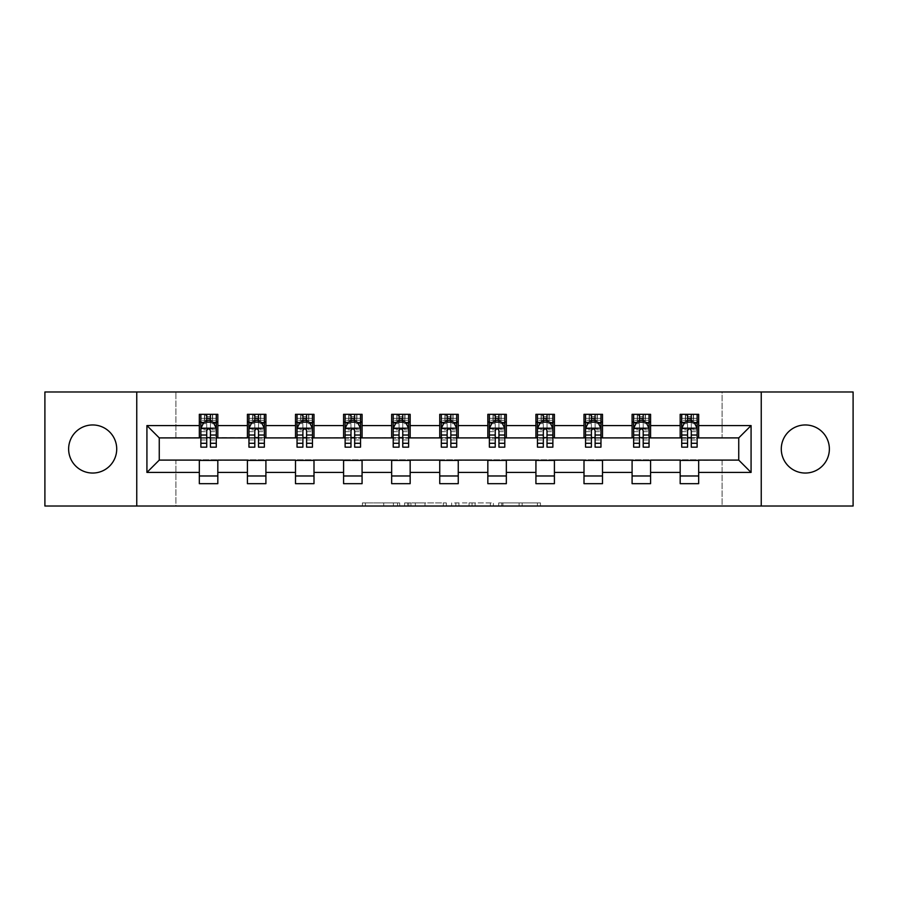 <?xml version="1.0" encoding="UTF-8"?>
<svg xmlns="http://www.w3.org/2000/svg" width="898" height="898" viewBox="0 0 898 898"><rect width="100%" height="100%" fill="white"/><g stroke="black" fill="none" stroke-linecap="round" stroke-linejoin="round"><path stroke-width="0.67" stroke-dasharray="4.49 3.37" d="M399.689 506.023L365.419 506.023L399.689 506.023L399.689 502.936L383.727 502.936L383.727 506.023L383.727 502.936L399.689 502.936L399.689 506.023L399.689 502.936L383.727 502.936L383.727 506.023L383.727 502.936L399.689 502.936L365.419 502.936L399.689 502.936M805.326 424.956A24.044 24.044 0 0 0 781.282 449A24.044 24.044 0 0 0 805.326 473.044A24.044 24.044 0 0 0 829.37 449A24.044 24.044 0 0 0 805.326 424.956M92.674 424.956A24.044 24.044 0 0 0 68.63 449A24.044 24.044 0 0 0 92.674 473.044A24.044 24.044 0 0 0 116.718 449A24.044 24.044 0 0 0 92.674 424.956M537.419 506.023L501.724 506.023L537.419 506.023L537.419 502.936L522.142 502.936L540.45 502.936L540.45 506.023L540.45 502.936L501.724 502.936L540.45 502.936L540.45 506.023L540.45 502.936L537.419 502.936L537.419 506.023M519.123 506.023L502.936 506.023L519.123 506.023L519.123 502.936L522.142 502.936L519.123 502.936L519.123 506.023L519.123 502.936L502.936 502.936L502.936 506.023L502.936 502.936L519.123 502.936L519.123 506.023M498.693 506.023L501.724 506.023L498.693 506.023L498.693 502.936L501.724 502.936L498.693 502.936L498.693 506.023M362.388 506.023L365.419 506.023L362.388 506.023L362.388 502.936L365.419 502.936L362.388 502.936L362.388 506.023M44.9 506.023L175.896 506.023L175.896 459.787L722.104 459.787L722.104 506.023L175.896 506.023L175.896 459.787L722.104 459.787L722.104 506.023L853.1 506.023L853.1 391.977L722.104 391.977L722.104 438.213L175.896 438.213L175.896 391.977L722.104 391.977L722.104 438.213L175.896 438.213L175.896 391.977L44.9 391.977L44.9 506.023M446.351 506.023L443.331 506.023L446.351 506.023L446.351 502.936L446.351 506.023M407.625 506.023L443.331 506.023L404.605 506.023L407.625 506.023L407.625 502.936L446.351 502.936L404.605 502.936L404.605 506.023L404.605 502.936L407.625 502.936L407.625 506.023M454.669 506.023L493.395 506.023L451.649 506.023L454.669 506.023L454.669 502.936L493.395 502.936L493.395 506.023L493.395 502.936L475.098 502.936L475.098 506.023M199.322 475.974L217.821 475.974L217.821 483.674L199.322 483.674L199.322 460.102L159.26 460.102L159.26 437.898L217.821 437.595L217.821 422.026L199.322 422.026L199.322 414.326L217.821 414.326L217.821 422.026M247.41 475.974L265.909 475.974L265.909 483.674L247.41 483.674L247.41 460.102L199.322 460.405M295.498 475.974L313.997 475.974L313.997 483.674L295.498 483.674L295.498 460.102L247.41 460.405M343.586 475.974L362.074 475.974L362.074 483.674L343.586 483.674L343.586 460.102L295.498 460.405M391.663 475.974L410.161 475.974L410.161 483.674L391.663 483.674L391.663 460.102L343.586 460.405M439.751 475.974L458.249 475.974L458.249 483.674L439.751 483.674L439.751 460.102L391.663 460.405M487.839 475.974L506.337 475.974L506.337 483.674L487.839 483.674L487.839 460.102L439.751 460.405M535.926 475.974L554.414 475.974L554.414 483.674L535.926 483.674L535.926 460.102L487.839 460.405M584.003 475.974L602.502 475.974L602.502 483.674L584.003 483.674L584.003 460.102L535.926 460.405M632.091 475.974L650.59 475.974L650.59 483.674L632.091 483.674L632.091 460.102L584.003 460.405M680.179 475.974L698.678 475.974L698.678 483.674L680.179 483.674L680.179 460.102L632.091 460.405M247.41 414.326L265.909 414.326L265.909 422.026L247.41 422.026L247.41 414.326M295.498 414.326L313.997 414.326L313.997 422.026L295.498 422.026L295.498 414.326M343.586 414.326L362.074 414.326L362.074 422.026L343.586 422.026L343.586 414.326M391.663 414.326L410.161 414.326L410.161 422.026L391.663 422.026L391.663 414.326M439.751 414.326L458.249 414.326L458.249 422.026L439.751 422.026L439.751 414.326M487.839 414.326L506.337 414.326L506.337 422.026L487.839 422.026L487.839 414.326M535.926 414.326L554.414 414.326L554.414 422.026L535.926 422.026L535.926 414.326M584.003 414.326L602.502 414.326L602.502 422.026L584.003 422.026L584.003 414.326M632.091 414.326L650.59 414.326L650.59 422.026L632.091 422.026L632.091 414.326M680.179 414.326L698.678 414.326L698.678 422.026L680.179 422.026L680.179 414.326M680.179 460.405L738.74 460.102L738.74 437.898L650.59 437.898L650.59 422.026M650.59 437.595L602.502 437.898L602.502 422.026M602.502 437.595L554.414 437.898L554.414 422.026M554.414 437.595L506.337 437.898L506.337 422.026M506.337 437.595L458.249 437.898L458.249 422.026M458.249 437.595L410.161 437.898L410.161 422.026M410.161 437.595L362.074 437.898L362.074 422.026M362.074 437.595L313.997 437.898L313.997 422.026M313.997 437.595L265.909 437.898L265.909 422.026M265.909 437.595L217.821 437.595M210.424 422.026L206.72 422.026M199.322 437.595L199.322 422.026M200.871 437.595L206.72 437.595M210.424 437.595L216.283 437.595M217.821 475.974L217.821 460.405M265.909 475.974L265.909 460.405M247.41 437.595L247.41 422.026M258.512 422.026L254.808 422.026M248.948 437.595L254.808 437.595M258.512 437.595L264.36 437.595M313.997 475.974L313.997 460.405M295.498 437.595L295.498 422.026M306.6 422.026L302.895 422.026M297.036 437.595L302.895 437.595M306.6 437.595L312.448 437.595M362.074 475.974L362.074 460.405M343.586 437.595L343.586 422.026M354.676 422.026L350.983 422.026M345.124 437.595L350.983 437.595M354.676 437.595L360.536 437.595M410.161 475.974L410.161 460.405M391.663 437.595L391.663 422.026M402.764 422.026L399.06 422.026M393.212 437.595L399.06 437.595M402.764 437.595L408.624 437.595M458.249 475.974L458.249 460.405M439.751 437.595L439.751 422.026M450.852 422.026L447.148 422.026M441.3 437.595L447.148 437.595M450.852 437.595L456.7 437.595M506.337 475.974L506.337 460.405M487.839 437.595L487.839 422.026M498.94 422.026L495.236 422.026M489.376 437.595L495.236 437.595M498.94 437.595L504.788 437.595M554.414 475.974L554.414 460.405M535.926 437.595L535.926 422.026M547.017 422.026L543.324 422.026M537.464 437.595L543.324 437.595M547.017 437.595L552.876 437.595M602.502 475.974L602.502 460.405M584.003 437.595L584.003 422.026M595.105 422.026L591.4 422.026M585.552 437.595L591.4 437.595M595.105 437.595L600.964 437.595M650.59 475.974L650.59 460.405M632.091 437.595L632.091 422.026M643.192 422.026L639.488 422.026M633.64 437.595L639.488 437.595M643.192 437.595L649.052 437.595M698.678 475.974L698.678 460.405M680.179 437.595L680.179 422.026M698.678 437.595L698.678 422.026M691.28 422.026L687.576 422.026M681.717 437.595L687.576 437.595M691.28 437.595L697.129 437.595M136.754 506.023L136.754 391.977M761.246 391.977L761.246 506.023M410.958 506.023L415.336 506.023L410.958 506.023L410.958 502.936L408.837 502.936L408.837 506.023L408.837 502.936L415.336 502.936L410.958 502.936L410.958 506.023M415.336 506.023L425.023 506.023L415.336 506.023L415.336 502.936L425.023 502.936L425.023 506.023L425.023 502.936L415.336 502.936L415.336 506.023M454.669 502.936L472.067 502.936L472.067 506.023L472.067 502.936L469.048 502.936L472.067 502.936L472.067 506.023L472.067 502.936L475.098 502.936M455.881 502.936L455.881 506.023L455.881 502.936M451.649 502.936L451.649 506.023L451.649 502.936M206.72 414.326L200.871 414.326L200.871 422.026L200.871 418.333L206.72 418.333L206.72 414.326L216.283 414.326L216.283 422.026L216.283 420.286L210.424 420.286M200.871 428.346L200.871 443.141L200.871 428.346L203.947 422.183L213.196 422.183L216.283 428.346L216.283 443.141L216.283 428.346M200.871 447.148L200.871 418.333L216.283 418.333L216.283 420.286M216.283 447.148L216.283 418.333L210.424 418.333L210.424 414.326M206.72 447.148L206.72 429.906L200.871 429.906M200.871 428.829L206.72 428.829L206.72 443.141L206.72 430.658C207.954 428.324 209.189 428.324 210.424 430.658L210.424 443.141L210.424 428.829L216.283 428.829M200.871 422.026L212.422 422.026L212.422 414.326L216.283 414.326M210.121 416.638L210.121 419.714L207.034 419.714L207.034 416.638L210.121 416.638L212.422 414.326L212.422 422.026L212.422 414.326L204.722 414.326L204.722 422.026L204.497 414.326L204.497 422.026M200.871 414.326L204.497 414.326M206.72 418.333L206.72 429.906M216.283 429.906L210.424 429.906L210.424 418.333M206.72 428.829L206.72 422.183M210.424 422.183L210.424 428.829M210.424 429.906L210.424 447.148M210.121 419.714L212.422 422.026L216.283 422.026M207.034 419.714L204.722 422.026M207.034 416.638L204.722 414.326M254.808 414.326L248.948 414.326L248.948 422.026L248.948 418.333L254.808 418.333L254.808 414.326L264.36 414.326L264.36 422.026L264.36 420.286L258.512 420.286M248.948 428.346L248.948 443.141L248.948 428.346L252.035 422.183L261.284 422.183L264.36 428.346L264.36 443.141L264.36 428.346M248.948 447.148L248.948 418.333L264.36 418.333L264.36 420.286M264.36 447.148L264.36 418.333L258.512 418.333L258.512 414.326M254.808 447.148L254.808 429.906L248.948 429.906M248.948 428.829L254.808 428.829L254.808 443.141L254.808 430.658C256.042 428.324 257.277 428.324 258.512 430.658L258.512 443.141L258.512 428.829L264.36 428.829M248.948 422.026L260.51 422.026L260.51 414.326L264.36 414.326M258.197 416.638L258.197 419.714L255.122 419.714L255.122 416.638L258.197 416.638L260.51 414.326L260.51 422.026L260.51 414.326L252.809 414.326L252.809 422.026L252.585 414.326L252.585 422.026M248.948 414.326L252.585 414.326M254.808 418.333L254.808 429.906M264.36 429.906L258.512 429.906L258.512 418.333M254.808 428.829L254.808 422.183M258.512 422.183L258.512 428.829M258.512 429.906L258.512 447.148M258.197 419.714L260.51 422.026L264.36 422.026M255.122 419.714L252.809 422.026M255.122 416.638L252.809 414.326M302.895 414.326L297.036 414.326L297.036 422.026L297.036 418.333L302.895 418.333L302.895 414.326L312.448 414.326L312.448 422.026L312.448 420.286L306.6 420.286M297.036 428.346L297.036 443.141L297.036 428.346L300.123 422.183L309.372 422.183L312.448 428.346L312.448 443.141L312.448 428.346M297.036 447.148L297.036 418.333L312.448 418.333L312.448 420.286M312.448 447.148L312.448 418.333L306.6 418.333L306.6 414.326M302.895 447.148L302.895 429.906L297.036 429.906M297.036 428.829L302.895 428.829L302.895 443.141L302.895 430.658C304.13 428.324 305.354 428.324 306.6 430.658L306.6 443.141L306.6 428.829L312.448 428.829M297.036 422.026L308.598 422.026L308.598 414.326L312.448 414.326M306.285 416.638L306.285 419.714L303.198 419.714L303.198 416.638L306.285 416.638L308.598 414.326L308.598 422.026L308.598 414.326L300.886 414.326L300.886 422.026L300.673 414.326L300.673 422.026M297.036 414.326L300.673 414.326M302.895 418.333L302.895 429.906M312.448 429.906L306.6 429.906L306.6 418.333M302.895 428.829L302.895 422.183M306.6 422.183L306.6 428.829M306.6 429.906L306.6 447.148M306.285 419.714L308.598 422.026L312.448 422.026M303.198 419.714L300.886 422.026M303.198 416.638L300.886 414.326M350.983 414.326L345.124 414.326L345.124 422.026L345.124 418.333L350.983 418.333L350.983 414.326L360.536 414.326L360.536 422.026L360.536 420.286L354.676 420.286M345.124 428.346L345.124 443.141L345.124 428.346L348.211 422.183L357.449 422.183L360.536 428.346L360.536 443.141L360.536 428.346M345.124 447.148L345.124 418.333L360.536 418.333L360.536 420.286M360.536 447.148L360.536 418.333L354.676 418.333L354.676 414.326M350.983 447.148L350.983 429.906L345.124 429.906M345.124 428.829L350.983 428.829L350.983 443.141L350.983 430.658C352.207 428.324 353.442 428.324 354.676 430.658L354.676 443.141L354.676 428.829L360.536 428.829M345.124 422.026L356.686 422.026L356.686 414.326L360.536 414.326M354.373 416.638L354.373 419.714L351.286 419.714L351.286 416.638L354.373 416.638L356.686 414.326L356.686 422.026L356.686 414.326L348.974 414.326L348.974 422.026L348.75 414.326L348.75 422.026M345.124 414.326L348.75 414.326M350.983 418.333L350.983 429.906M360.536 429.906L354.676 429.906L354.676 418.333M350.983 428.829L350.983 422.183M354.676 422.183L354.676 428.829M354.676 429.906L354.676 447.148M354.373 419.714L356.686 422.026L360.536 422.026M351.286 419.714L348.974 422.026M351.286 416.638L348.974 414.326M399.06 414.326L393.212 414.326L393.212 422.026L393.212 418.333L399.06 418.333L399.06 414.326L408.624 414.326L408.624 422.026L408.624 420.286L402.764 420.286M393.212 428.346L393.212 443.141L393.212 428.346L396.287 422.183L405.537 422.183L408.624 428.346L408.624 443.141L408.624 428.346M393.212 447.148L393.212 418.333L408.624 418.333L408.624 420.286M408.624 447.148L408.624 418.333L402.764 418.333L402.764 414.326M399.06 447.148L399.06 429.906L393.212 429.906M393.212 428.829L399.06 428.829L399.06 443.141L399.06 430.658C400.295 428.324 401.529 428.324 402.764 430.658L402.764 443.141L402.764 428.829L408.624 428.829M393.212 422.026L404.762 422.026L404.762 414.326L408.624 414.326M402.461 416.638L402.461 419.714L399.374 419.714L399.374 416.638L402.461 416.638L404.762 414.326L404.762 422.026L404.762 414.326L397.062 414.326L397.062 422.026L396.837 414.326L396.837 422.026M393.212 414.326L396.837 414.326M399.06 418.333L399.06 429.906M408.624 429.906L402.764 429.906L402.764 418.333M399.06 428.829L399.06 422.183M402.764 422.183L402.764 428.829M402.764 429.906L402.764 447.148M402.461 419.714L404.762 422.026L408.624 422.026M399.374 419.714L397.062 422.026M399.374 416.638L397.062 414.326M447.148 414.326L441.3 414.326L441.3 422.026L441.3 418.333L447.148 418.333L447.148 414.326L456.7 414.326L456.7 422.026L456.7 420.286L450.852 420.286M441.3 428.346L441.3 443.141L441.3 428.346L444.375 422.183L453.625 422.183L456.7 428.346L456.7 443.141L456.7 428.346M441.3 447.148L441.3 418.333L456.7 418.333L456.7 420.286M456.7 447.148L456.7 418.333L450.852 418.333L450.852 414.326M447.148 447.148L447.148 429.906L441.3 429.906M441.3 428.829L447.148 428.829L447.148 443.141L447.148 430.658C448.383 428.324 449.617 428.324 450.852 430.658L450.852 443.141L450.852 428.829L456.7 428.829M441.3 422.026L452.85 422.026L452.85 414.326L456.7 414.326M450.538 416.638L450.538 419.714L447.462 419.714L447.462 416.638L450.538 416.638L452.85 414.326L452.85 422.026L452.85 414.326L445.15 414.326L445.15 422.026L444.925 414.326L444.925 422.026M441.3 414.326L444.925 414.326M447.148 418.333L447.148 429.906M456.7 429.906L450.852 429.906L450.852 418.333M447.148 428.829L447.148 422.183M450.852 422.183L450.852 428.829M450.852 429.906L450.852 447.148M450.538 419.714L452.85 422.026L456.7 422.026M447.462 419.714L445.15 422.026M447.462 416.638L445.15 414.326M495.236 414.326L489.376 414.326L489.376 422.026L489.376 418.333L495.236 418.333L495.236 414.326L504.788 414.326L504.788 422.026L504.788 420.286L498.94 420.286M489.376 428.346L489.376 443.141L489.376 428.346L492.463 422.183L501.713 422.183L504.788 428.346L504.788 443.141L504.788 428.346M489.376 447.148L489.376 418.333L504.788 418.333L504.788 420.286M504.788 447.148L504.788 418.333L498.94 418.333L498.94 414.326M495.236 447.148L495.236 429.906L489.376 429.906M489.376 428.829L495.236 428.829L495.236 443.141L495.236 430.658C496.471 428.324 497.694 428.324 498.94 430.658L498.94 443.141L498.94 428.829L504.788 428.829M489.376 422.026L500.938 422.026L500.938 414.326L504.788 414.326M498.626 416.638L498.626 419.714L495.539 419.714L495.539 416.638L498.626 416.638L500.938 414.326L500.938 422.026L500.938 414.326L493.238 414.326L493.238 422.026L493.013 414.326L493.013 422.026M489.376 414.326L493.013 414.326M495.236 418.333L495.236 429.906M504.788 429.906L498.94 429.906L498.94 418.333M495.236 428.829L495.236 422.183M498.94 422.183L498.94 428.829M498.94 429.906L498.94 447.148M498.626 419.714L500.938 422.026L504.788 422.026M495.539 419.714L493.238 422.026M495.539 416.638L493.238 414.326M543.324 414.326L537.464 414.326L537.464 422.026L537.464 418.333L543.324 418.333L543.324 414.326L552.876 414.326L552.876 422.026L552.876 420.286L547.017 420.286M537.464 428.346L537.464 443.141L537.464 428.346L540.551 422.183L549.789 422.183L552.876 428.346L552.876 443.141L552.876 428.346M537.464 447.148L537.464 418.333L552.876 418.333L552.876 420.286M552.876 447.148L552.876 418.333L547.017 418.333L547.017 414.326M543.324 447.148L543.324 429.906L537.464 429.906M537.464 428.829L543.324 428.829L543.324 443.141L543.324 430.658C544.547 428.324 545.782 428.324 547.017 430.658L547.017 443.141L547.017 428.829L552.876 428.829M537.464 422.026L549.026 422.026L549.026 414.326L552.876 414.326M546.714 416.638L546.714 419.714L543.627 419.714L543.627 416.638L546.714 416.638L549.026 414.326L549.026 422.026L549.026 414.326L541.314 414.326L541.314 422.026L541.09 414.326L541.09 422.026M537.464 414.326L541.09 414.326M543.324 418.333L543.324 429.906M552.876 429.906L547.017 429.906L547.017 418.333M543.324 428.829L543.324 422.183M547.017 422.183L547.017 428.829M547.017 429.906L547.017 447.148M546.714 419.714L549.026 422.026L552.876 422.026M543.627 419.714L541.314 422.026M543.627 416.638L541.314 414.326M591.4 414.326L585.552 414.326L585.552 422.026L585.552 418.333L591.4 418.333L591.4 414.326L600.964 414.326L600.964 422.026L600.964 420.286L595.105 420.286M585.552 428.346L585.552 443.141L585.552 428.346L588.628 422.183L597.877 422.183L600.964 428.346L600.964 443.141L600.964 428.346M585.552 447.148L585.552 418.333L600.964 418.333L600.964 420.286M600.964 447.148L600.964 418.333L595.105 418.333L595.105 414.326M591.4 447.148L591.4 429.906L585.552 429.906M585.552 428.829L591.4 428.829L591.4 443.141L591.4 430.658C592.635 428.324 593.87 428.324 595.105 430.658L595.105 443.141L595.105 428.829L600.964 428.829M585.552 422.026L597.114 422.026L597.114 414.326L600.964 414.326M594.802 416.638L594.802 419.714L591.715 419.714L591.715 416.638L594.802 416.638L597.114 414.326L597.114 422.026L597.114 414.326L589.402 414.326L589.402 422.026L589.178 414.326L589.178 422.026M585.552 414.326L589.178 414.326M591.4 418.333L591.4 429.906M600.964 429.906L595.105 429.906L595.105 418.333M591.4 428.829L591.4 422.183M595.105 422.183L595.105 428.829M595.105 429.906L595.105 447.148M594.802 419.714L597.114 422.026L600.964 422.026M591.715 419.714L589.402 422.026M591.715 416.638L589.402 414.326M639.488 414.326L633.64 414.326L633.64 422.026L633.64 418.333L639.488 418.333L639.488 414.326L649.052 414.326L649.052 422.026L649.052 420.286L643.192 420.286M633.64 428.346L633.64 443.141L633.64 428.346L636.716 422.183L645.965 422.183L649.052 428.346L649.052 443.141L649.052 428.346M633.64 447.148L633.64 418.333L649.052 418.333L649.052 420.286M649.052 447.148L649.052 418.333L643.192 418.333L643.192 414.326M639.488 447.148L639.488 429.906L633.64 429.906M633.64 428.829L639.488 428.829L639.488 443.141L639.488 430.658C640.723 428.324 641.958 428.324 643.192 430.658L643.192 443.141L643.192 428.829L649.052 428.829M633.64 422.026L645.191 422.026L645.191 414.326L649.052 414.326M642.878 416.638L642.878 419.714L639.803 419.714L639.803 416.638L642.878 416.638L645.191 414.326L645.191 422.026L645.191 414.326L637.49 414.326L637.49 422.026L637.266 414.326L637.266 422.026M633.64 414.326L637.266 414.326M639.488 418.333L639.488 429.906M649.052 429.906L643.192 429.906L643.192 418.333M639.488 428.829L639.488 422.183M643.192 422.183L643.192 428.829M643.192 429.906L643.192 447.148M642.878 419.714L645.191 422.026L649.052 422.026M639.803 419.714L637.49 422.026M639.803 416.638L637.49 414.326M687.576 414.326L681.717 414.326L681.717 422.026L681.717 418.333L687.576 418.333L687.576 414.326L697.129 414.326L697.129 422.026L697.129 420.286L691.28 420.286M681.717 428.346L681.717 443.141L681.717 428.346L684.804 422.183L694.053 422.183L697.129 428.346L697.129 443.141L697.129 428.346M681.717 447.148L681.717 418.333L697.129 418.333L697.129 420.286M697.129 447.148L697.129 418.333L691.28 418.333L691.28 414.326M687.576 447.148L687.576 429.906L681.717 429.906M681.717 428.829L687.576 428.829L687.576 443.141L687.576 430.658C688.811 428.324 690.034 428.324 691.28 430.658L691.28 443.141L691.28 428.829L697.129 428.829M681.717 422.026L693.278 422.026L693.278 414.326L697.129 414.326M690.966 416.638L690.966 419.714L687.879 419.714L687.879 416.638L690.966 416.638L693.278 414.326L693.278 422.026L693.278 414.326L685.578 414.326L685.578 422.026L685.354 414.326L685.354 422.026M681.717 414.326L685.354 414.326M687.576 418.333L687.576 429.906M697.129 429.906L691.28 429.906L691.28 418.333M687.576 428.829L687.576 422.183M691.28 422.183L691.28 428.829M691.28 429.906L691.28 447.148M690.966 419.714L693.278 422.026L697.129 422.026M687.879 419.714L685.578 422.026M687.879 416.638L685.578 414.326M397.567 502.936L397.567 506.023L397.567 502.936M393.403 502.936L393.403 506.023L393.403 502.936M365.419 502.936L365.419 506.023L365.419 502.936M443.331 502.936L443.331 506.023L443.331 502.936M490.375 502.936L490.375 506.023L490.375 502.936M469.048 502.936L469.048 506.023L469.048 502.936M458.912 502.936L458.912 506.023L458.912 502.936M522.142 502.936L522.142 506.023L522.142 502.936M501.724 502.936L501.724 506.023L501.724 502.936M200.95 428.189L216.205 428.189M200.871 439.941L206.72 439.941M206.72 423.632L200.871 423.632M216.283 423.632L210.424 423.632M203.767 422.554L206.72 422.554M210.424 422.554L213.387 422.554M210.424 439.941L216.283 439.941M200.871 431.669L206.72 431.669M210.424 431.669L216.283 431.669M206.72 420.286L200.871 420.286M212.646 414.326L212.646 422.026M249.027 428.189L264.293 428.189M248.948 439.941L254.808 439.941M254.808 423.632L248.948 423.632M264.36 423.632L258.512 423.632M251.855 422.554L254.808 422.554M258.512 422.554L261.464 422.554M258.512 439.941L264.36 439.941M248.948 431.669L254.808 431.669M258.512 431.669L264.36 431.669M254.808 420.286L248.948 420.286M260.734 414.326L260.734 422.026M297.115 428.189L312.369 428.189M297.036 439.941L302.895 439.941M302.895 423.632L297.036 423.632M312.448 423.632L306.6 423.632M299.932 422.554L302.895 422.554M306.6 422.554L309.552 422.554M306.6 439.941L312.448 439.941M297.036 431.669L302.895 431.669M306.6 431.669L312.448 431.669M302.895 420.286L297.036 420.286M308.822 414.326L308.822 422.026M345.202 428.189L360.457 428.189M345.124 439.941L350.983 439.941M350.983 423.632L345.124 423.632M360.536 423.632L354.676 423.632M348.02 422.554L350.983 422.554M354.676 422.554L357.64 422.554M354.676 439.941L360.536 439.941M345.124 431.669L350.983 431.669M354.676 431.669L360.536 431.669M350.983 420.286L345.124 420.286M356.91 414.326L356.91 422.026M393.29 428.189L408.545 428.189M393.212 439.941L399.06 439.941M399.06 423.632L393.212 423.632M408.624 423.632L402.764 423.632M396.108 422.554L399.06 422.554M402.764 422.554L405.728 422.554M402.764 439.941L408.624 439.941M393.212 431.669L399.06 431.669M402.764 431.669L408.624 431.669M399.06 420.286L393.212 420.286M404.987 414.326L404.987 422.026M441.367 428.189L456.633 428.189M441.3 439.941L447.148 439.941M447.148 423.632L441.3 423.632M456.7 423.632L450.852 423.632M444.196 422.554L447.148 422.554M450.852 422.554L453.804 422.554M450.852 439.941L456.7 439.941M441.3 431.669L447.148 431.669M450.852 431.669L456.7 431.669M447.148 420.286L441.3 420.286M453.075 414.326L453.075 422.026M489.455 428.189L504.71 428.189M489.376 439.941L495.236 439.941M495.236 423.632L489.376 423.632M504.788 423.632L498.94 423.632M492.272 422.554L495.236 422.554M498.94 422.554L501.892 422.554M498.94 439.941L504.788 439.941M489.376 431.669L495.236 431.669M498.94 431.669L504.788 431.669M495.236 420.286L489.376 420.286M501.163 414.326L501.163 422.026M537.543 428.189L552.798 428.189M537.464 439.941L543.324 439.941M543.324 423.632L537.464 423.632M552.876 423.632L547.017 423.632M540.36 422.554L543.324 422.554M547.017 422.554L549.98 422.554M547.017 439.941L552.876 439.941M537.464 431.669L543.324 431.669M547.017 431.669L552.876 431.669M543.324 420.286L537.464 420.286M549.25 414.326L549.25 422.026M585.631 428.189L600.885 428.189M585.552 439.941L591.4 439.941M591.4 423.632L585.552 423.632M600.964 423.632L595.105 423.632M588.448 422.554L591.4 422.554M595.105 422.554L598.068 422.554M595.105 439.941L600.964 439.941M585.552 431.669L591.4 431.669M595.105 431.669L600.964 431.669M591.4 420.286L585.552 420.286M597.327 414.326L597.327 422.026M633.707 428.189L648.973 428.189M633.64 439.941L639.488 439.941M639.488 423.632L633.64 423.632M649.052 423.632L643.192 423.632M636.536 422.554L639.488 422.554M643.192 422.554L646.145 422.554M643.192 439.941L649.052 439.941M633.64 431.669L639.488 431.669M643.192 431.669L649.052 431.669M639.488 420.286L633.64 420.286M645.415 414.326L645.415 422.026M681.795 428.189L697.05 428.189M681.717 439.941L687.576 439.941M687.576 423.632L681.717 423.632M697.129 423.632L691.28 423.632M684.613 422.554L687.576 422.554M691.28 422.554L694.233 422.554M691.28 439.941L697.129 439.941M681.717 431.669L687.576 431.669M691.28 431.669L697.129 431.669M687.576 420.286L681.717 420.286M693.503 414.326L693.503 422.026M200.871 443.141L206.72 443.141M210.424 443.141L216.283 443.141M248.948 443.141L254.808 443.141M258.512 443.141L264.36 443.141M297.036 443.141L302.895 443.141M306.6 443.141L312.448 443.141M345.124 443.141L350.983 443.141M354.676 443.141L360.536 443.141M393.212 443.141L399.06 443.141M402.764 443.141L408.624 443.141M441.3 443.141L447.148 443.141M450.852 443.141L456.7 443.141M489.376 443.141L495.236 443.141M498.94 443.141L504.788 443.141M537.464 443.141L543.324 443.141M547.017 443.141L552.876 443.141M585.552 443.141L591.4 443.141M595.105 443.141L600.964 443.141M633.64 443.141L639.488 443.141M643.192 443.141L649.052 443.141M681.717 443.141L687.576 443.141M691.28 443.141L697.129 443.141"/><path stroke-width="1.35" d="M805.326 424.956A24.044 24.044 0 0 0 781.282 449A24.044 24.044 0 0 0 805.326 473.044A24.044 24.044 0 0 0 829.37 449A24.044 24.044 0 0 0 805.326 424.956M92.674 424.956A24.044 24.044 0 0 0 68.63 449A24.044 24.044 0 0 0 92.674 473.044A24.044 24.044 0 0 0 116.718 449A24.044 24.044 0 0 0 92.674 424.956M761.246 506.023L853.1 506.023L853.1 391.977L761.246 391.977L761.246 506.023L136.754 506.023L136.754 391.977L44.9 391.977L44.9 506.023L136.754 506.023M761.246 391.977L136.754 391.977M698.678 425.573L698.678 414.326L680.179 414.326L680.179 425.573L650.59 425.573L650.59 414.326L632.091 414.326L632.091 425.573L602.502 425.573L602.502 414.326L584.003 414.326L584.003 425.573L554.414 425.573L554.414 414.326L535.926 414.326L535.926 425.573L506.337 425.573L506.337 414.326L487.839 414.326L487.839 425.573L458.249 425.573L458.249 414.326L439.751 414.326L439.751 425.573L410.161 425.573L410.161 414.326L391.663 414.326L391.663 425.573L362.074 425.573L362.074 414.326L343.586 414.326L343.586 425.573L313.997 425.573L313.997 414.326L295.498 414.326L295.498 425.573L265.909 425.573L265.909 414.326L247.41 414.326L247.41 425.573L217.821 425.573L217.821 414.326L199.322 414.326L199.322 425.573L146.924 425.573L146.924 472.427L159.26 460.102L199.322 460.102L199.322 483.674L217.821 483.674L217.821 460.102L247.41 460.102L247.41 483.674L265.909 483.674L265.909 460.102L295.498 460.102L295.498 483.674L313.997 483.674L313.997 460.102L343.586 460.102L343.586 483.674L362.074 483.674L362.074 460.102L391.663 460.102L391.663 483.674L410.161 483.674L410.161 460.102L439.751 460.102L439.751 483.674L458.249 483.674L458.249 460.102L487.839 460.102L487.839 483.674L506.337 483.674L506.337 460.102L535.926 460.102L535.926 483.674L554.414 483.674L554.414 460.102L584.003 460.102L584.003 483.674L602.502 483.674L602.502 460.102L632.091 460.102L632.091 483.674L650.59 483.674L650.59 460.102L680.179 460.102L680.179 483.674L698.678 483.674L698.678 460.102L738.74 460.102L738.74 437.898L698.678 437.898L698.678 425.573L751.076 425.573L751.076 472.427L698.678 472.427M680.179 472.427L650.59 472.427M632.091 472.427L602.502 472.427M584.003 472.427L554.414 472.427M535.926 472.427L506.337 472.427M487.839 472.427L458.249 472.427M439.751 472.427L410.161 472.427M391.663 472.427L362.074 472.427M343.586 472.427L313.997 472.427M295.498 472.427L265.909 472.427M247.41 472.427L217.821 472.427M199.322 472.427L146.924 472.427M680.179 425.573L680.179 437.898L650.59 437.898L650.59 425.573M632.091 425.573L632.091 437.898L602.502 437.898L602.502 425.573M584.003 425.573L584.003 437.898L554.414 437.898L554.414 425.573M535.926 425.573L535.926 437.898L506.337 437.898L506.337 425.573M487.839 425.573L487.839 437.898L458.249 437.898L458.249 425.573M439.751 425.573L439.751 437.898L410.161 437.898L410.161 425.573M391.663 425.573L391.663 437.898L362.074 437.898L362.074 425.573M343.586 425.573L343.586 437.898L313.997 437.898L313.997 425.573M295.498 425.573L295.498 437.898L265.909 437.898L265.909 425.573M247.41 425.573L247.41 437.898L217.821 437.898L217.821 425.573M199.322 425.573L199.322 437.898L159.26 437.898L146.924 425.573M159.26 437.898L159.26 460.102M751.076 472.427L738.74 460.102M738.74 437.898L751.076 425.573M199.322 422.026L200.871 422.026M206.72 422.026L210.424 422.026M216.283 422.026L217.821 422.026M199.322 437.595L200.871 437.595M206.72 437.595L210.424 437.595M216.283 437.595L217.821 437.595M199.322 460.405L217.821 460.405M199.322 475.974L217.821 475.974M247.41 460.405L265.909 460.405M247.41 475.974L265.909 475.974M247.41 422.026L248.948 422.026M254.808 422.026L258.512 422.026M264.36 422.026L265.909 422.026M247.41 437.595L248.948 437.595M254.808 437.595L258.512 437.595M264.36 437.595L265.909 437.595M295.498 460.405L313.997 460.405M295.498 475.974L313.997 475.974M295.498 422.026L297.036 422.026M302.895 422.026L306.6 422.026M312.448 422.026L313.997 422.026M295.498 437.595L297.036 437.595M302.895 437.595L306.6 437.595M312.448 437.595L313.997 437.595M343.586 460.405L362.074 460.405M343.586 475.974L362.074 475.974M343.586 422.026L345.124 422.026M350.983 422.026L354.676 422.026M360.536 422.026L362.074 422.026M343.586 437.595L345.124 437.595M350.983 437.595L354.676 437.595M360.536 437.595L362.074 437.595M391.663 460.405L410.161 460.405M391.663 475.974L410.161 475.974M391.663 422.026L393.212 422.026M399.06 422.026L402.764 422.026M408.624 422.026L410.161 422.026M391.663 437.595L393.212 437.595M399.06 437.595L402.764 437.595M408.624 437.595L410.161 437.595M439.751 460.405L458.249 460.405M439.751 475.974L458.249 475.974M439.751 422.026L441.3 422.026M447.148 422.026L450.852 422.026M456.7 422.026L458.249 422.026M439.751 437.595L441.3 437.595M447.148 437.595L450.852 437.595M456.7 437.595L458.249 437.595M487.839 460.405L506.337 460.405M487.839 475.974L506.337 475.974M487.839 422.026L489.376 422.026M495.236 422.026L498.94 422.026M504.788 422.026L506.337 422.026M487.839 437.595L489.376 437.595M495.236 437.595L498.94 437.595M504.788 437.595L506.337 437.595M535.926 460.405L554.414 460.405M535.926 475.974L554.414 475.974M535.926 422.026L537.464 422.026M543.324 422.026L547.017 422.026M552.876 422.026L554.414 422.026M535.926 437.595L537.464 437.595M543.324 437.595L547.017 437.595M552.876 437.595L554.414 437.595M584.003 460.405L602.502 460.405M584.003 475.974L602.502 475.974M584.003 422.026L585.552 422.026M591.4 422.026L595.105 422.026M600.964 422.026L602.502 422.026M584.003 437.595L585.552 437.595M591.4 437.595L595.105 437.595M600.964 437.595L602.502 437.595M632.091 460.405L650.59 460.405M632.091 475.974L650.59 475.974M632.091 422.026L633.64 422.026M639.488 422.026L643.192 422.026M649.052 422.026L650.59 422.026M632.091 437.595L633.64 437.595M639.488 437.595L643.192 437.595M649.052 437.595L650.59 437.595M680.179 460.405L698.678 460.405M680.179 475.974L698.678 475.974M680.179 422.026L681.717 422.026M687.576 422.026L691.28 422.026M697.129 422.026L698.678 422.026M680.179 437.595L681.717 437.595M687.576 437.595L691.28 437.595M697.129 437.595L698.678 437.595M210.424 418.333L206.72 418.333M216.283 443.286L210.424 443.286L210.424 447.148L216.283 447.148L216.283 428.346L213.196 422.183L203.947 422.183L200.871 428.346L200.871 447.148L206.72 447.148L206.72 443.286L200.871 443.286M200.871 428.346L200.871 414.326M216.283 428.346L216.283 414.326M206.72 422.183L206.72 414.326M210.424 414.326L210.424 422.183M210.424 443.286L210.424 430.658C209.189 428.29 207.954 428.29 206.72 430.658L206.72 443.286M258.512 418.333L254.808 418.333M264.36 443.286L258.512 443.286L258.512 447.148L264.36 447.148L264.36 428.346L261.284 422.183L252.035 422.183L248.948 428.346L248.948 447.148L254.808 447.148L254.808 443.286L248.948 443.286M248.948 428.346L248.948 414.326M264.36 428.346L264.36 414.326M254.808 422.183L254.808 414.326M258.512 414.326L258.512 422.183M258.512 443.286L258.512 430.658C257.277 428.29 256.042 428.29 254.808 430.658L254.808 443.286M306.6 418.333L302.895 418.333M312.448 443.286L306.6 443.286L306.6 447.148L312.448 447.148L312.448 428.346L309.372 422.183L300.123 422.183L297.036 428.346L297.036 447.148L302.895 447.148L302.895 443.286L297.036 443.286M297.036 428.346L297.036 414.326M312.448 428.346L312.448 414.326M302.895 422.183L302.895 414.326M306.6 414.326L306.6 422.183M306.6 443.286L306.6 430.658C305.365 428.29 304.13 428.29 302.895 430.658L302.895 443.286M354.676 418.333L350.983 418.333M360.536 443.286L354.676 443.286L354.676 447.148L360.536 447.148L360.536 428.346L357.449 422.183L348.211 422.183L345.124 428.346L345.124 447.148L350.983 447.148L350.983 443.286L345.124 443.286M345.124 428.346L345.124 414.326M360.536 428.346L360.536 414.326M350.983 422.183L350.983 414.326M354.676 414.326L354.676 422.183M354.676 443.286L354.676 430.658C353.453 428.29 352.218 428.29 350.983 430.658L350.983 443.286M402.764 418.333L399.06 418.333M408.624 443.286L402.764 443.286L402.764 447.148L408.624 447.148L408.624 428.346L405.537 422.183L396.287 422.183L393.212 428.346L393.212 447.148L399.06 447.148L399.06 443.286L393.212 443.286M393.212 428.346L393.212 414.326M408.624 428.346L408.624 414.326M399.06 422.183L399.06 414.326M402.764 414.326L402.764 422.183M402.764 443.286L402.764 430.658C401.529 428.29 400.295 428.29 399.06 430.658L399.06 443.286M450.852 418.333L447.148 418.333M456.7 443.286L450.852 443.286L450.852 447.148L456.7 447.148L456.7 428.346L453.625 422.183L444.375 422.183L441.3 428.346L441.3 447.148L447.148 447.148L447.148 443.286L441.3 443.286M441.3 428.346L441.3 414.326M456.7 428.346L456.7 414.326M447.148 422.183L447.148 414.326M450.852 414.326L450.852 422.183M450.852 443.286L450.852 430.658C449.617 428.29 448.383 428.29 447.148 430.658L447.148 443.286M498.94 418.333L495.236 418.333M504.788 443.286L498.94 443.286L498.94 447.148L504.788 447.148L504.788 428.346L501.713 422.183L492.463 422.183L489.376 428.346L489.376 447.148L495.236 447.148L495.236 443.286L489.376 443.286M489.376 428.346L489.376 414.326M504.788 428.346L504.788 414.326M495.236 422.183L495.236 414.326M498.94 414.326L498.94 422.183M498.94 443.286L498.94 430.658C497.705 428.29 496.471 428.29 495.236 430.658L495.236 443.286M547.017 418.333L543.324 418.333M552.876 443.286L547.017 443.286L547.017 447.148L552.876 447.148L552.876 428.346L549.789 422.183L540.551 422.183L537.464 428.346L537.464 447.148L543.324 447.148L543.324 443.286L537.464 443.286M537.464 428.346L537.464 414.326M552.876 428.346L552.876 414.326M543.324 422.183L543.324 414.326M547.017 414.326L547.017 422.183M547.017 443.286L547.017 430.658C545.793 428.29 544.558 428.29 543.324 430.658L543.324 443.286M595.105 418.333L591.4 418.333M600.964 443.286L595.105 443.286L595.105 447.148L600.964 447.148L600.964 428.346L597.877 422.183L588.628 422.183L585.552 428.346L585.552 447.148L591.4 447.148L591.4 443.286L585.552 443.286M585.552 428.346L585.552 414.326M600.964 428.346L600.964 414.326M591.4 422.183L591.4 414.326M595.105 414.326L595.105 422.183M595.105 443.286L595.105 430.658C593.87 428.29 592.635 428.29 591.4 430.658L591.4 443.286M643.192 418.333L639.488 418.333M649.052 443.286L643.192 443.286L643.192 447.148L649.052 447.148L649.052 428.346L645.965 422.183L636.716 422.183L633.64 428.346L633.64 447.148L639.488 447.148L639.488 443.286L633.64 443.286M633.64 428.346L633.64 414.326M649.052 428.346L649.052 414.326M639.488 422.183L639.488 414.326M643.192 414.326L643.192 422.183M643.192 443.286L643.192 430.658C641.958 428.29 640.723 428.29 639.488 430.658L639.488 443.286M691.28 418.333L687.576 418.333M697.129 443.286L691.28 443.286L691.28 447.148L697.129 447.148L697.129 428.346L694.053 422.183L684.804 422.183L681.717 428.346L681.717 447.148L687.576 447.148L687.576 443.286L681.717 443.286M681.717 428.346L681.717 414.326M697.129 428.346L697.129 414.326M687.576 422.183L687.576 414.326M691.28 414.326L691.28 422.183M691.28 443.286L691.28 430.658C690.046 428.29 688.811 428.29 687.576 430.658L687.576 443.286M216.205 428.189L200.95 428.189M200.871 422.554L203.767 422.554M213.387 422.554L216.283 422.554M206.72 435.025L200.871 435.025M216.283 435.025L210.424 435.025M210.424 420.286L206.72 420.286M264.293 428.189L249.027 428.189M248.948 422.554L251.855 422.554M261.464 422.554L264.36 422.554M254.808 435.025L248.948 435.025M264.36 435.025L258.512 435.025M258.512 420.286L254.808 420.286M312.369 428.189L297.115 428.189M297.036 422.554L299.932 422.554M309.552 422.554L312.448 422.554M302.895 435.025L297.036 435.025M312.448 435.025L306.6 435.025M306.6 420.286L302.895 420.286M360.457 428.189L345.202 428.189M345.124 422.554L348.02 422.554M357.64 422.554L360.536 422.554M350.983 435.025L345.124 435.025M360.536 435.025L354.676 435.025M354.676 420.286L350.983 420.286M408.545 428.189L393.29 428.189M393.212 422.554L396.108 422.554M405.728 422.554L408.624 422.554M399.06 435.025L393.212 435.025M408.624 435.025L402.764 435.025M402.764 420.286L399.06 420.286M456.633 428.189L441.367 428.189M441.3 422.554L444.196 422.554M453.804 422.554L456.7 422.554M447.148 435.025L441.3 435.025M456.7 435.025L450.852 435.025M450.852 420.286L447.148 420.286M504.71 428.189L489.455 428.189M489.376 422.554L492.272 422.554M501.892 422.554L504.788 422.554M495.236 435.025L489.376 435.025M504.788 435.025L498.94 435.025M498.94 420.286L495.236 420.286M552.798 428.189L537.543 428.189M537.464 422.554L540.36 422.554M549.98 422.554L552.876 422.554M543.324 435.025L537.464 435.025M552.876 435.025L547.017 435.025M547.017 420.286L543.324 420.286M600.885 428.189L585.631 428.189M585.552 422.554L588.448 422.554M598.068 422.554L600.964 422.554M591.4 435.025L585.552 435.025M600.964 435.025L595.105 435.025M595.105 420.286L591.4 420.286M648.973 428.189L633.707 428.189M633.64 422.554L636.536 422.554M646.145 422.554L649.052 422.554M639.488 435.025L633.64 435.025M649.052 435.025L643.192 435.025M643.192 420.286L639.488 420.286M697.05 428.189L681.795 428.189M681.717 422.554L684.613 422.554M694.233 422.554L697.129 422.554M687.576 435.025L681.717 435.025M697.129 435.025L691.28 435.025M691.28 420.286L687.576 420.286"/></g></svg>

